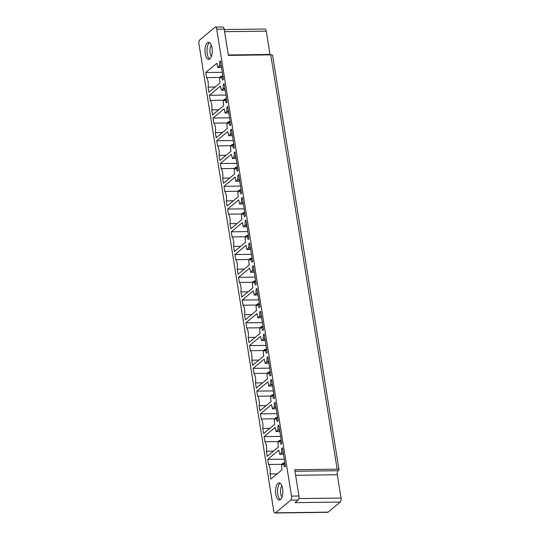 <?xml version="1.0" encoding="UTF-8"?>
<svg xmlns="http://www.w3.org/2000/svg" width="540" height="540" viewBox="0 0 540 540"><rect width="100%" height="100%" fill="white"/><g stroke="black" fill="none" stroke-linecap="round" stroke-linejoin="round"><path stroke-width="0.81" d="M275.474 512.825A3.166 1.35 89.3 0 1 275.036 513A3.166 1.35 89.3 0 1 273.733 510.881L198.95 43.997A3.166 1.35 -90.7 0 1 199.732 39.96L214.988 27.277A3.166 1.35 -90.7 0 1 215.426 27.095A3.166 1.35 -90.7 0 1 216.729 29.214L291.512 496.105A3.166 1.35 89.3 0 1 290.729 500.141L275.474 512.825L328.165 512.136A3.166 1.35 89.3 0 1 327.726 512.312L275.036 513M291.512 496.105L298.957 496.004L294.746 469.726L337.129 469.172L270.763 54.844L228.386 55.397L224.174 29.12A3.166 1.35 -90.7 0 0 222.872 27L215.426 27.095M224.249 29.558L264.965 29.032A3.166 1.35 89.3 0 1 266.267 31.145L270 54.439A3.166 1.35 89.3 0 0 270.074 54.851M209.729 59.049A8.546 3.638 89.3 0 1 207.016 49.437A8.546 3.638 89.3 0 1 209.513 42.62M205.011 49.464A8.546 3.638 89.3 0 1 208.507 42.295A8.546 3.638 89.3 0 1 212.227 52.225A8.546 3.638 89.3 0 1 208.73 59.387A8.546 3.638 89.3 0 1 205.011 49.464M220.219 77.456L206.57 77.632L205.747 72.522L216.844 63.295L217.796 67.446L219.47 66.056L219.706 61.526L220.563 61.52M219.706 61.526L220.462 60.899L223.445 79.535L222.689 80.163L221.299 77.072L219.564 78.496L220.003 83.005L208.906 92.232L208.089 87.116L215.17 87.021M208.089 87.116A7.594 3.233 -90.7 0 0 206.57 77.632M205.747 72.522L222.291 72.306M223.864 100.211L210.215 100.393L209.392 95.276L220.489 86.056L221.441 90.2L223.115 88.81L223.351 84.287L224.107 83.653L227.09 102.29L226.334 102.917L224.944 99.833L223.209 101.25L223.648 105.766L212.551 114.986L211.734 109.87L218.815 109.782M211.734 109.87A7.594 3.233 -90.7 0 0 210.215 100.393M209.392 95.276L225.936 95.06M223.351 84.287L224.208 84.274M227.509 122.972L213.86 123.147L213.037 118.031L224.134 108.81L225.085 112.961L226.76 111.571L226.996 107.042L227.853 107.028M226.996 107.042L227.752 106.414L230.735 125.044L229.979 125.678L228.589 122.587L226.854 124.011L227.293 128.52L216.196 137.74L215.379 132.631L222.46 132.536M215.379 132.631A7.594 3.233 -90.7 0 0 213.86 123.147M213.037 118.031L229.581 117.814M231.154 145.726L217.505 145.901L216.682 140.792L227.779 131.564L228.731 135.716L230.404 134.325L230.641 129.796L231.397 129.168L234.38 147.805L233.624 148.433L232.234 145.341L230.499 146.765L230.938 151.274L219.841 160.502L219.024 155.385L226.105 155.291M219.024 155.385A7.594 3.233 -90.7 0 0 217.505 145.901M216.682 140.792L233.219 140.576M230.641 129.796L231.491 129.782M234.799 168.48L221.15 168.662L220.327 163.546L231.424 154.319L232.376 158.47L234.05 157.079L234.286 152.55L235.136 152.543M234.286 152.55L235.042 151.922L238.025 170.559L237.269 171.187L235.879 168.102L234.144 169.519L234.583 174.029L223.486 183.256L222.669 178.139L229.75 178.052M222.669 178.139A7.594 3.233 -90.7 0 0 221.15 168.662M220.327 163.546L236.864 163.33M238.444 191.241L224.795 191.417L223.972 186.3L235.069 177.079L236.021 181.231L237.695 179.84L237.931 175.311L238.687 174.683L241.67 193.313L240.914 193.941L239.524 190.856L237.789 192.281L238.228 196.79L227.131 206.01L226.314 200.9L233.395 200.806M226.314 200.9A7.594 3.233 -90.7 0 0 224.795 191.417M223.972 186.3L240.509 186.084M237.931 175.311L238.781 175.298M242.089 213.995L228.44 214.171L227.617 209.054L238.714 199.834L239.666 203.985L241.34 202.595L241.576 198.065L242.426 198.052M241.576 198.065L242.332 197.438L245.315 216.074L244.559 216.702L243.169 213.611L241.434 215.035L241.873 219.544L230.776 228.771L229.959 223.654L237.04 223.56M229.959 223.654A7.594 3.233 -90.7 0 0 228.44 214.171M227.617 209.054L244.154 208.845M245.734 236.75L232.085 236.925L231.262 231.815L242.359 222.588L243.31 226.739L244.985 225.349L245.221 220.82L245.977 220.192L248.96 238.829L248.204 239.456L246.814 236.365L245.079 237.789L245.518 242.298L234.421 251.525L233.604 246.409L240.685 246.314M233.604 246.409A7.594 3.233 -90.7 0 0 232.085 236.925M231.262 231.815L247.799 231.599M245.221 220.82L246.071 220.813M249.379 259.504L235.73 259.686L234.907 254.57L246.004 245.349L246.956 249.494L248.63 248.103L248.866 243.581L249.716 243.567M248.866 243.581L249.622 242.946L252.605 261.583L251.849 262.211L250.459 259.126L248.724 260.543L249.163 265.059L238.066 274.279L237.249 269.163L244.33 269.075M237.249 269.163A7.594 3.233 -90.7 0 0 235.73 259.686M234.907 254.57L251.444 254.354M253.024 282.265L239.375 282.44L238.552 277.324L249.649 268.103L250.601 272.255L252.275 270.864L252.511 266.335L253.267 265.707L256.25 284.337L255.494 284.972L254.104 281.88L252.369 283.304L252.808 287.813L241.711 297.034L240.894 291.924L247.975 291.829M240.894 291.924A7.594 3.233 -90.7 0 0 239.375 282.44M238.552 277.324L255.089 277.108M252.511 266.335L253.361 266.321M256.669 305.019L243.02 305.195L242.197 300.085L253.294 290.858L254.246 295.009L255.919 293.618L256.156 289.089L257.006 289.076M256.156 289.089L256.912 288.461L259.895 307.098L259.139 307.726L257.749 304.634L256.014 306.059L256.453 310.568L245.356 319.795L244.539 314.678L251.62 314.584M244.539 314.678A7.594 3.233 -90.7 0 0 243.02 305.195M242.197 300.085L258.734 299.869M260.314 327.773L246.665 327.956L245.842 322.839L256.939 313.612L257.891 317.763L259.565 316.373L259.801 311.843L260.557 311.216L263.54 329.852L262.784 330.48L261.394 327.395L259.659 328.813L260.098 333.322L249.001 342.549L248.184 337.433L255.265 337.345M248.184 337.433A7.594 3.233 -90.7 0 0 246.665 327.956M245.842 322.839L262.379 322.623M259.801 311.843L260.651 311.837M263.959 350.534L250.31 350.71L249.487 345.593L260.584 336.373L261.536 340.524L263.209 339.134L263.446 334.604L264.296 334.591M263.446 334.604L264.202 333.976L267.185 352.607L266.429 353.234L265.039 350.15L263.304 351.574L263.743 356.083L252.646 365.303L251.829 360.194L258.91 360.099M251.829 360.194A7.594 3.233 -90.7 0 0 250.31 350.71M249.487 345.593L266.024 345.377M267.604 373.288L253.955 373.464L253.132 368.348L264.229 359.127L265.181 363.278L266.854 361.888L267.091 357.358L267.847 356.731L270.83 375.368L270.074 375.995L268.684 372.904L266.949 374.328L267.388 378.837L256.291 388.064L255.474 382.948L262.555 382.853M255.474 382.948A7.594 3.233 -90.7 0 0 253.955 373.464M253.132 368.348L269.669 368.138M267.091 357.358L267.941 357.345M271.249 396.043L257.6 396.218L256.777 391.108L267.874 381.881L268.826 386.033L270.5 384.642L270.736 380.113L271.586 380.106M270.736 380.113L271.492 379.485L274.475 398.122L273.719 398.75L272.329 395.658L270.594 397.082L271.033 401.591L259.936 410.819L259.119 405.702L266.2 405.608M259.119 405.702A7.594 3.233 -90.7 0 0 257.6 396.218M256.777 391.108L273.314 390.893M274.894 418.797L261.245 418.979L260.422 413.863L271.519 404.642L272.471 408.787L274.144 407.396L274.381 402.874L275.137 402.239L278.12 420.876L277.364 421.504L275.974 418.419L274.239 419.837L274.678 424.352L263.581 433.573L262.764 428.456L269.845 428.369M262.764 428.456A7.594 3.233 -90.7 0 0 261.245 418.979M260.422 413.863L276.959 413.647M274.381 402.874L275.231 402.86M278.539 441.558L264.89 441.733L264.067 436.617L275.164 427.397L276.115 431.548L277.79 430.157L278.026 425.628L278.876 425.615M278.026 425.628L278.782 425L281.765 443.63L281.009 444.265L279.619 441.173L277.884 442.598L278.323 447.107L267.226 456.327L266.409 451.217L273.49 451.123M266.409 451.217A7.594 3.233 -90.7 0 0 264.89 441.733M264.067 436.617L280.604 436.401M282.184 464.312L268.535 464.488L267.712 459.378L278.809 450.151L279.76 454.302L281.435 452.912L281.671 448.382L282.427 447.755L285.41 466.391L284.654 467.019L283.264 463.928L281.529 465.352L281.968 469.861L270.871 479.088L270.054 473.971L277.135 473.877M270.054 473.971A7.594 3.233 -90.7 0 0 268.535 464.488M267.712 459.378L284.249 459.162M281.671 448.382L282.521 448.369M337.129 469.172A3.166 0.931 -9.1 0 1 338.992 469.719A3.166 0.931 -9.1 0 1 338.728 470.185L338.101 470.711A3.166 1.35 -90.7 0 0 337.318 474.741L295.637 475.288M270.763 54.844A3.166 0.931 -9.1 0 1 272.626 55.391L338.992 469.719M211.295 45.212A6.332 2.693 -90.7 0 0 209.959 49.768A6.332 2.693 -90.7 0 0 211.444 56.403M298.957 496.004A3.166 1.35 89.3 0 1 298.175 500.04L295.022 502.659L340.268 502.072L328.165 512.136M340.268 502.072A3.166 1.35 -90.7 0 0 341.05 498.035L337.318 474.741M282.805 492.838A8.546 3.638 -90.7 0 0 279.086 482.909A8.546 3.638 -90.7 0 0 275.589 490.07A8.546 3.638 -90.7 0 0 279.308 500A8.546 3.638 -90.7 0 0 282.805 492.838M282.015 497.016A6.332 2.693 89.3 0 1 280.53 490.381A6.332 2.693 89.3 0 1 281.873 485.818M280.091 483.226A8.546 3.638 -90.7 0 0 277.594 490.043A8.546 3.638 -90.7 0 0 280.307 499.655M222.851 75.823L220.887 76.478L221.015 77.288M220.887 76.478L220.158 77.092L220.286 77.895M226.496 98.577L224.532 99.239L224.66 100.042M224.532 99.239L223.803 99.846L223.931 100.649M230.141 121.338L228.177 121.993L228.305 122.803M228.177 121.993L227.448 122.6L227.576 123.41M233.786 144.092L231.822 144.747L231.95 145.557M231.822 144.747L231.093 145.355L231.221 146.165M237.431 166.847L235.467 167.508L235.595 168.311M235.467 167.508L234.738 168.116L234.866 168.919M241.076 189.607L239.112 190.262L239.24 191.072M239.112 190.262L238.383 190.87L238.511 191.68M244.721 212.362L242.757 213.017L242.885 213.826M242.757 213.017L242.028 213.624L242.156 214.434M248.366 235.116L246.402 235.771L246.53 236.581M246.402 235.771L245.673 236.385L245.801 237.188M252.011 257.87L250.047 258.532L250.175 259.335M250.047 258.532L249.318 259.139L249.446 259.943M255.656 280.631L253.692 281.286L253.82 282.096M253.692 281.286L252.963 281.894L253.091 282.704M259.301 303.385L257.337 304.04L257.465 304.85M257.337 304.04L256.608 304.648L256.736 305.458M262.946 326.14L260.982 326.801L261.11 327.605M260.982 326.801L260.253 327.409L260.381 328.212M266.591 348.901L264.627 349.556L264.755 350.365M264.627 349.556L263.898 350.163L264.026 350.973M270.236 371.655L268.272 372.31L268.4 373.12M268.272 372.31L267.543 372.917L267.671 373.727M273.881 394.409L271.917 395.064L272.045 395.874M271.917 395.064L271.188 395.678L271.316 396.482M277.526 417.163L275.562 417.825L275.69 418.628M275.562 417.825L274.833 418.433L274.961 419.236M281.171 439.925L279.207 440.579L279.335 441.389M279.207 440.579L278.478 441.187L278.606 441.997M284.816 462.679L282.852 463.334L282.98 464.144M282.852 463.334L282.123 463.941L282.251 464.751M224.174 29.12L216.729 29.214M224.586 31.691L266.267 31.145M221.501 67.399L217.796 67.446M219.47 66.056L221.285 66.035M221.231 65.711L219.571 65.738M221.42 77.186L223.067 77.166M223.054 77.072L221.353 77.092M225.065 99.947L226.712 99.927M226.699 99.826L224.998 99.853M225.146 90.153L221.441 90.2M223.115 88.81L224.93 88.79M224.876 88.472L223.216 88.493M228.791 112.914L225.085 112.961M226.76 111.571L228.575 111.544M228.521 111.227L226.861 111.247M228.71 122.702L230.357 122.681M228.589 122.587L230.337 122.567L228.643 122.607M232.355 145.456L234.002 145.436M232.234 145.341L233.982 145.321L232.288 145.361M232.436 135.668L228.731 135.716M230.404 134.325L232.22 134.298M232.166 133.981L230.506 134.001M236.081 158.423L232.376 158.47M234.05 157.079L235.865 157.059M235.811 156.742L234.151 156.762M236 168.217L237.647 168.19M237.634 168.095L235.933 168.122M239.645 190.971L241.292 190.951M241.279 190.856L239.578 190.876M239.726 181.177L236.021 181.231M237.695 179.84L239.51 179.813M239.456 179.496L237.796 179.516M243.371 203.938L239.666 203.985M241.34 202.595L243.155 202.568M243.101 202.25L241.441 202.271M243.29 213.725L244.937 213.705M243.169 213.611L244.917 213.59L243.223 213.631M246.935 236.48L248.582 236.459M246.814 236.365L248.562 236.345L246.868 236.385M247.016 226.692L243.31 226.739M244.985 225.349L246.8 225.329M246.746 225.005L245.086 225.032M250.661 249.446L246.956 249.494M248.63 248.103L250.445 248.083M250.391 247.766L248.731 247.786M250.58 259.24L252.227 259.22M252.214 259.119L250.513 259.146M254.225 281.995L255.872 281.975M255.859 281.88L254.158 281.9M254.306 272.207L250.601 272.255M252.275 270.864L254.09 270.837M254.036 270.52L252.376 270.54M257.951 294.962L254.246 295.009M255.919 293.618L257.735 293.591M257.681 293.274L256.021 293.294M257.87 304.749L259.517 304.729M257.749 304.634L259.497 304.614L257.803 304.654M261.515 327.51L263.162 327.483M261.394 327.395L263.142 327.368L261.448 327.416M261.596 317.716L257.891 317.763M259.565 316.373L261.38 316.352M261.326 316.035L259.666 316.055M265.241 340.47L261.536 340.524M263.209 339.134L265.025 339.107M264.971 338.789L263.311 338.81M265.16 350.264L266.807 350.244M266.794 350.15L265.093 350.17M268.805 373.019L270.452 372.998M270.439 372.904L268.738 372.924M268.886 363.231L265.181 363.278M266.854 361.888L268.67 361.861M268.616 361.544L266.956 361.564M272.531 385.985L268.826 386.033M270.5 384.642L272.315 384.622M272.261 384.298L270.601 384.325M272.45 395.773L274.097 395.752M272.329 395.658L274.077 395.638L272.383 395.678M276.095 418.534L277.742 418.514M275.974 418.419L277.722 418.392L276.028 418.439M276.176 408.74L272.471 408.787M274.144 407.396L275.96 407.376M275.906 407.059L274.246 407.079M279.821 431.501L276.115 431.548M277.79 430.157L279.605 430.13M279.551 429.813L277.891 429.833M279.74 441.288L281.387 441.268M281.374 441.173L279.673 441.194M283.385 464.042L285.032 464.022M285.019 463.928L283.318 463.948M283.466 454.255L279.76 454.302M281.435 452.912L283.25 452.885M283.196 452.567L281.536 452.588M228.319 54.986L270 54.439M290.729 500.141L298.175 500.04M338.101 470.711L294.995 471.272M298.89 498.589L341.05 498.035M221.508 67.433L217.708 67.48M223.047 77.051L221.299 77.072M226.692 99.806L224.944 99.833M225.153 90.187L221.353 90.241M228.798 112.948L224.998 112.995M232.443 135.702L228.643 135.749M236.088 158.456L232.288 158.51M237.627 168.075L235.879 168.102M241.272 190.836L239.524 190.856M239.733 181.217L235.933 181.265M243.378 203.972L239.578 204.019M247.023 226.726L243.223 226.773M250.668 249.48L246.868 249.534M252.207 259.099L250.459 259.126M255.852 281.86L254.104 281.88M254.313 272.241L250.513 272.288M257.958 294.995L254.158 295.043M261.603 317.75L257.803 317.804M265.248 340.511L261.448 340.558M266.787 350.129L265.039 350.15M270.432 372.883L268.684 372.904M268.893 363.265L265.093 363.312M272.538 386.019L268.738 386.066M276.183 408.773L272.383 408.827M279.828 431.534L276.028 431.582M281.367 441.153L279.619 441.173M285.012 463.907L283.264 463.928M283.473 454.288L279.673 454.336"/></g></svg>
